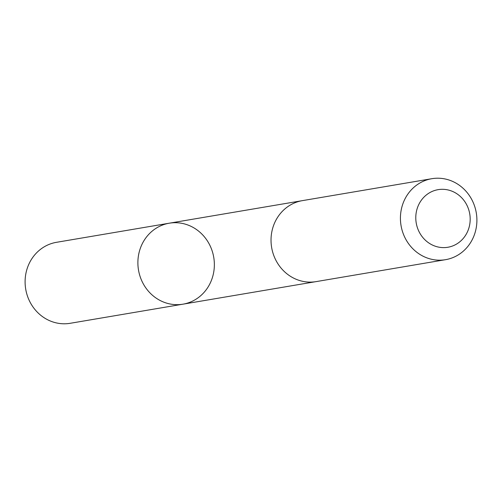 <?xml version="1.0" encoding="UTF-8"?>
<svg xmlns="http://www.w3.org/2000/svg" width="502" height="502" viewBox="0 0 502 502"><rect width="100%" height="100%" fill="white"/><g stroke="black" fill="none" stroke-linecap="round" stroke-linejoin="round"><path stroke-width="0.75" d="M168.352 303.603A41.064 38.152 -99.6 0 1 137.887 262.201A41.064 38.152 -99.6 0 1 169.262 223.202A41.064 38.152 -99.6 0 1 213.739 257.313A41.064 38.152 -99.6 0 1 182.985 304.174A41.064 38.152 -99.6 0 1 168.352 303.603A41.064 38.152 -99.6 0 1 137.887 262.201A41.064 38.152 -99.6 0 1 169.262 223.202L56.475 242.315A41.07 38.158 80.4 0 0 25.1 281.315A41.07 38.158 80.4 0 0 55.565 322.723A41.07 38.158 80.4 0 0 70.205 323.294L182.985 304.174A41.064 38.152 -99.6 0 1 168.352 303.603M431.802 178.706L302.399 200.637A41.07 38.158 80.4 0 0 271.645 247.499A41.07 38.158 80.4 0 0 316.128 281.616L445.525 259.685A41.07 38.158 80.4 0 0 476.9 220.685A41.07 38.158 80.4 0 0 446.435 179.277A41.07 38.158 80.4 0 0 431.802 178.706A41.07 38.158 80.4 0 0 401.042 225.567A41.07 38.158 80.4 0 0 445.525 259.685M448.512 190.063A29.21 27.139 80.4 0 0 417.156 226.929A29.21 27.139 80.4 0 0 463.283 238.387A29.21 27.139 80.4 0 0 448.512 190.063M301.664 200.769L169.262 223.202M315.381 281.735L182.985 304.174"/></g></svg>
